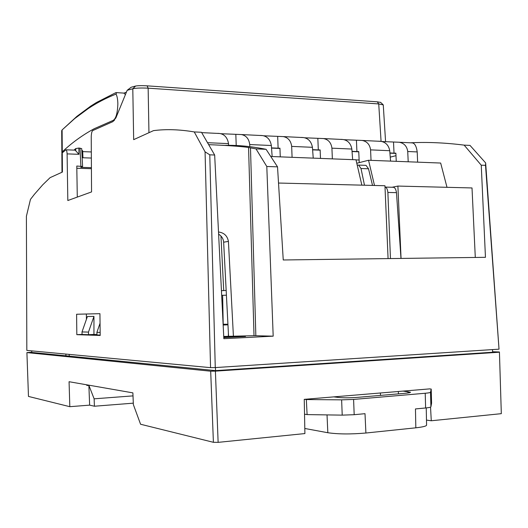 <?xml version="1.0" encoding="UTF-8"?>
<svg xmlns="http://www.w3.org/2000/svg" width="528" height="528" viewBox="0 0 528 528"><rect width="100%" height="100%" fill="white"/><g stroke="black" fill="none" stroke-linecap="round" stroke-linejoin="round"><path stroke-width="0.79" d="M223.78 337.564L245.494 336.475L223.747 336.897M223.146 324.852L226.34 324.621L223.133 324.608M62.271 151.846L61.855 152.638L61.697 130.726L62.113 129.928L62.271 151.846C71.907 142.758 82.566 135.043 94.248 128.7L112.939 120.496C115.87 119.024 117.513 113.454 117.863 103.785C117.718 99.145 117.104 95.918 116.015 94.109C106.055 98.036 96.796 102.854 88.229 108.57L74.646 118.615L62.113 129.928L76.949 116.325L90.644 106.174L96.433 102.511L115.771 92.684L116.576 92.624L116.015 94.109M81.781 150.289L82.639 150.724L82.955 157.766M125.459 94.618L123.882 93.106L122.846 93.034M73.979 150.11L75.748 148.586L78.85 148.045L81.701 148.606L82.599 166.465L80.771 167.336L91.41 167.66M82.157 157.74L91.357 158.057M82.599 166.465L76.784 166.043L77.286 197.096M76.817 168.26L91.417 168.696M361.852 185.15L355.978 159.779L270.772 156.493M388.08 258.601L384.952 185.737L278.52 183.038M223.113 324.232L227.931 324.245M223.153 325.03L227.957 324.812M228.393 333.076L228.353 336.25M356.783 163.258L368.551 160.261L374.497 185.473M446.998 187.308L440.662 163.04L368.551 160.261M392.053 187.262L397.901 186.067L401.056 258.43M475.292 257.453L472.012 187.948L397.901 186.067M277.523 166.848L283.246 259.974L485.456 257.321L481.252 165.191L485.516 165.35L499.026 349.166L215.266 367.58L209.781 154.823L214.665 155.014L223.839 338.686L273.187 336.164L266.798 166.492L277.523 166.848L266.079 149.305L255.994 148.883L248.563 147.497L254.014 335.702L223.727 336.442M250.49 147.807L255.842 335.735L254.014 335.702M380.688 102.439L377.309 101.825L378.734 103.937L383.269 104.894M377.309 101.825L147.101 85.84C141.86 85.529 138.019 85.595 135.59 86.044L132.799 88.77C135.947 88.031 141.062 87.833 148.144 88.169L378.734 103.937L381.071 141.392M82.685 151.628L91.318 151.952M61.855 152.638L62.02 153.113M75.154 150.157L78.956 154.315L67.102 153.886L67.822 200.528L91.555 191.915L91.232 136.554C91.45 132.871 91.997 130.858 92.855 130.515L112.933 121.612L115.916 117.836L127.175 90.301L131.129 87.259L135.59 86.044M223.192 324.232L222.631 295.304M499.026 349.166L485.648 162.934L470.026 145.411L464.138 145.121C445.256 142.758 427.574 141.973 411.088 142.765L412.256 142.883C414.79 143.279 416.44 146.296 417.206 151.925L417.628 162.149M485.516 165.35L485.648 162.934M255.842 335.735L273.187 336.164M255.994 148.883L266.798 166.492M214.665 155.014L201.485 132.284L194.251 131.927C179.52 129.446 165.931 129.017 153.483 130.64L133.67 139.649L132.799 88.77L127.175 90.301M249.784 146.645L249.704 144.553C248.998 138.871 246.233 135.544 241.415 134.561L220.684 133.696M249.704 144.553L271.346 145.51C270.343 139.795 267.432 136.488 262.621 135.59L260.568 135.425M292.083 157.318L291.667 146.401C290.941 140.837 288.149 137.57 283.298 136.6L263.452 135.775M291.667 146.401L312.424 147.312C311.408 141.715 308.484 138.475 303.646 137.59L301.58 137.425M332.363 158.869L331.921 148.17C331.181 142.718 328.376 139.511 323.492 138.56L304.484 137.775M331.921 148.17L351.853 149.048C350.83 143.563 347.893 140.382 343.035 139.511L340.963 139.346M371.039 160.354L370.577 149.873C369.831 144.527 367 141.385 362.102 140.441L343.88 139.689M370.577 149.873L389.73 150.718C388.707 145.339 385.757 142.217 380.879 141.352L378.8 141.187M390.449 258.568L387.882 192.456C387.479 189.182 386.536 187.394 385.051 187.09L385.011 187.084M400.983 258.43L396.482 192.647C395.974 189.367 394.964 187.585 393.459 187.295L392.449 187.268M372.53 185.42L368.518 168.782L366.029 165.363L365.138 165.33M364.478 185.216L361.007 168.524L358.651 165.099L357.232 165.205M248.563 147.497C240.841 146.236 221.681 145.16 208.659 144.659M233.402 336.059L228.419 241.408C227.377 235.838 224.07 232.696 218.506 231.997M266.079 149.305C251.249 146.348 237.488 145.035 224.803 145.378L219.569 145.154M205.022 138.382L203.696 136.099M207.524 142.699L228.518 143.623C227.515 137.788 224.631 134.416 219.853 133.511L217.813 133.34M356.426 140.303L356.915 151.556L352.031 151.351M317.843 138.422L318.305 149.906L312.602 149.662M277.675 136.468L278.117 148.183L271.524 147.899M235.831 134.435L236.214 145.517M408.21 161.786L407.728 151.51C406.969 146.263 404.131 143.18 399.214 142.25L381.724 141.53M393.518 142.105L394.027 153.146L389.908 152.968M126.456 92.116L123.922 93.119M228.518 143.623L228.637 145.339M271.346 145.51L272.151 156.545M280.269 156.862L279.946 148.183L278.117 148.183M312.424 147.312L313.236 158.129M320.489 158.407L320.14 149.906L318.305 149.906M351.853 149.048L352.664 159.647M359.231 162.637L358.756 151.556L356.915 151.556M389.73 150.718L390.548 161.106M396.251 161.324L395.875 153.146L394.027 153.146M215.266 367.58L210.553 367.646L205.069 151.84L209.781 154.823M61.994 172.24L61.862 153.615L62.278 152.816L62.416 172.049L50.101 177.646L42.742 184.793L34.426 194.291L30.466 199.386L26.4 216.242L26.829 350.414L210.553 367.646M205.069 151.84L194.251 131.927M67.102 153.886C66.957 151.345 66.581 149.985 65.967 149.807L62.278 152.816M402.897 391.076L410.507 392.251C410.368 392.647 408.553 392.997 405.055 393.307L357.271 397.379C349.859 397.914 343.589 397.94 338.455 397.452L333.775 396.878L429.568 388.892M426.578 425.007L426.578 425.086C426.518 426.103 422.935 427.013 415.826 427.819L365.904 433.019C350.797 434.326 338.111 434.227 327.829 432.729L327.023 414.902M304.801 428.479L327.829 432.729M481.252 165.191L464.138 145.121M218.618 234.168C221.648 236.062 223.324 238.742 223.648 242.194L228.558 336.237M271.537 148.104L279.952 148.46M312.616 149.86L320.153 150.176M352.044 151.543L358.769 151.826M389.921 153.16L395.888 153.41M395.993 155.681L390.232 157.126M76.606 314.246L99.937 313.678L100.195 335.471L76.824 334.66L76.606 314.246M365.904 433.019L365.006 413.681L354.182 414.704L342.217 415.133L307.098 414.599L306.339 399.557L341.629 399.854L353.595 399.425L425.218 393.254C428.578 392.957 430.34 392.614 430.511 392.225L431.204 389.05L429.244 388.865M215.444 367.574L215.536 370.623L31.753 352.427L31.733 350.869M69.194 354.387L69.214 356.136M65.927 355.813L65.888 354.077M215.536 370.623L492.657 352.229L492.499 349.589M31.753 352.255L26.908 352.598L28.472 396.429L69.821 406.685L89.641 405.134L88.869 385.348L94.129 398.825L133.01 395.881M431.204 389.05L431.587 403.174L430.914 406.817C430.742 407.266 428.974 407.649 425.614 407.979L415.463 408.936L415.826 427.819M221.437 290.657L223.714 290.598L220.961 236.042M223.714 290.598L226.162 290.433M359.119 160.017L356.004 159.898M93.944 334.448L88.552 334.699L88.48 332.099L93.951 316.397L93.944 334.448L96.967 334.547M93.951 316.397L87.41 316.51L82.012 331.927L82.084 334.481L88.552 334.699M82.084 334.422L76.824 334.66M100.195 335.095L96.98 334.983L96.908 332.323L100.049 323.248M86.427 319.315L86.368 314.008M82.012 331.927L88.48 332.099M100.162 332.409L96.908 332.323M218.13 442.358L213.398 442.306L210.692 371.197L215.398 371.131L218.13 442.358L304.9 433.567L304.247 399.353L333.775 396.878M304.616 399.326L306.339 399.557M133.307 403.161L94.42 406.23L94.129 398.825M304.531 414.19L307.098 414.599M94.42 406.23L89.641 405.134M499.429 351.991L501.316 413.668L499.429 351.991L492.631 351.734M499.132 352.229L215.398 371.131M210.692 371.197L26.908 352.598M226.406 295.192L221.674 295.337M69.821 406.685L69.069 381.718L132.884 392.872L133.366 404.606L140.573 424.241L213.398 442.306M430.544 407.128L431.27 420.763L426.479 420.097M501.316 413.668L431.27 420.763M88.961 385.367L89.661 385.315M86.81 384.82L86.836 385.486L88.869 385.348M89.371 385.268L86.836 385.44M114.332 120.569L112.939 120.496M148.949 132.7L148.144 88.169L147.101 85.84M79.979 148.091L80.89 166.168M75.775 150.447L75.748 148.586M78.956 154.315L78.85 148.045M396.482 192.647L387.882 192.456M368.518 168.782L361.007 168.524M398.455 393.875L398.336 391.459M407.926 391.585L408.019 392.984M407.728 151.51L417.206 151.925M228.419 241.408L223.648 242.194M380.384 392.964L380.497 395.399M341.629 399.854L342.217 415.133M354.182 414.704L353.595 399.425M430.914 406.817L430.511 392.225M425.218 393.254L425.614 407.979M123.882 93.106L116.576 92.624M88.229 108.57L90.644 106.174M383.005 104.617L380.53 102.28M385.579 141.722L383.262 104.867M262.621 135.597L241.421 134.561M303.646 137.59L283.305 136.6M343.035 139.511L323.499 138.56M380.879 141.359L362.109 140.441M385.051 187.09L393.459 187.295M358.651 165.099L366.029 165.363M219.853 133.511L201.683 132.627M65.967 149.807L75.431 150.17M412.256 142.883L399.221 142.25M426.241 407.92L426.578 425.086"/></g></svg>
